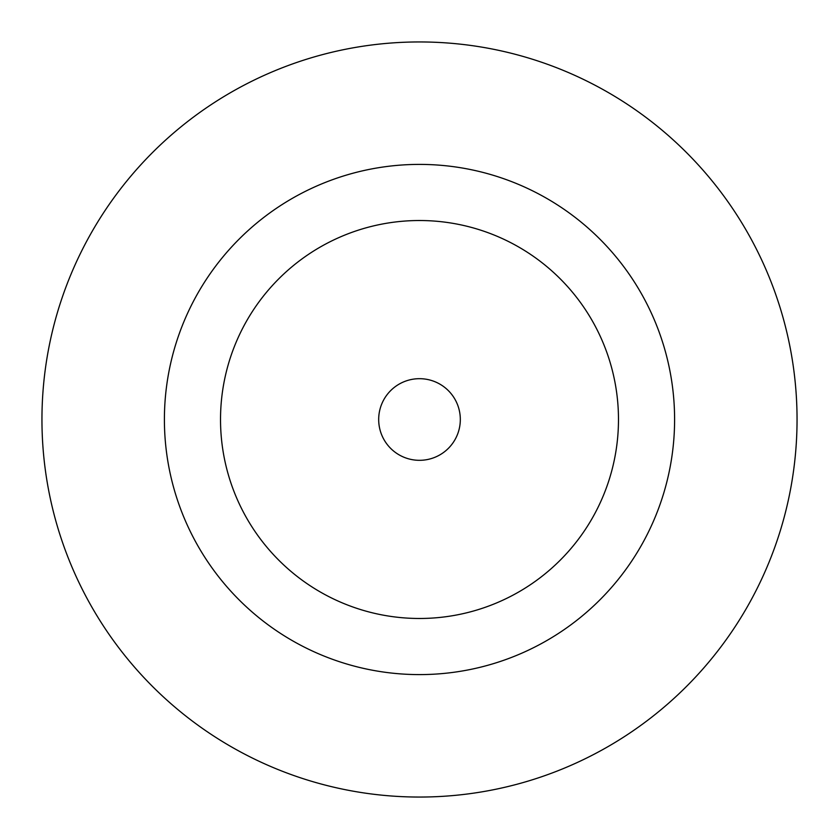 <?xml version="1.0" encoding="UTF-8"?>
<svg xmlns="http://www.w3.org/2000/svg" width="839" height="839" viewBox="0 0 839 839"><rect width="100%" height="100%" fill="white"/><g stroke="black" fill="none" stroke-linecap="round" stroke-linejoin="round"><path stroke-width="1.26" d="M460.317 419.5A40.817 40.817 0 0 0 419.5 378.683A40.817 40.817 0 0 0 378.683 419.5A40.817 40.817 0 0 0 419.5 460.317A40.817 40.817 0 0 0 460.317 419.5M674.598 419.5A255.098 255.098 0 0 0 419.5 164.402A255.098 255.098 0 0 0 164.402 419.5A255.098 255.098 0 0 0 419.5 674.598A255.098 255.098 0 0 0 674.598 419.5M797.05 419.5A377.55 377.55 0 0 0 419.5 41.95A377.55 377.55 0 0 0 41.95 419.5A377.55 377.55 0 0 0 419.5 797.05A377.55 377.55 0 0 0 797.05 419.5M220.521 419.5A198.979 198.979 0 0 0 419.5 618.479A198.979 198.979 0 0 0 618.479 419.5A198.979 198.979 0 0 0 419.5 220.521A198.979 198.979 0 0 0 220.521 419.5"/></g></svg>
